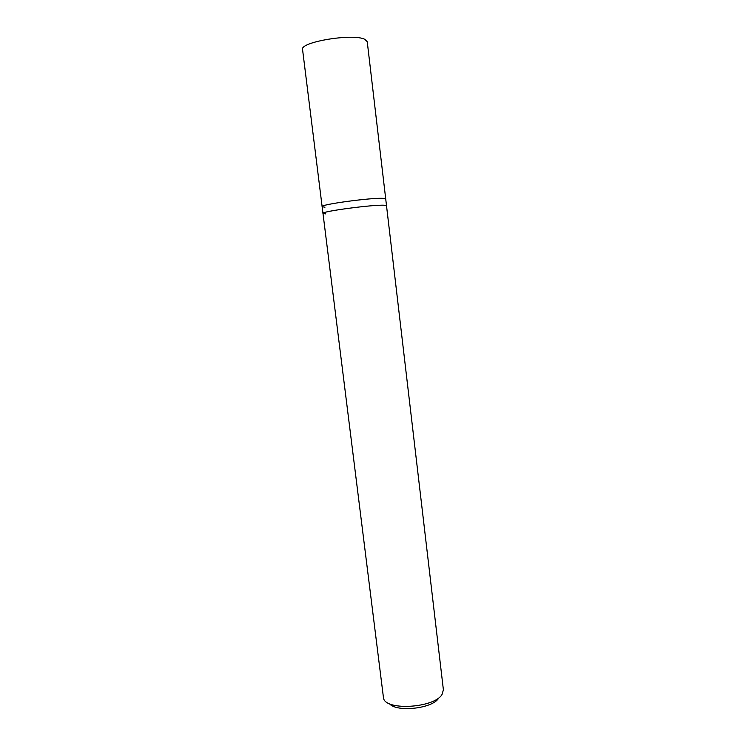 <?xml version="1.0" encoding="UTF-8"?>
<svg xmlns="http://www.w3.org/2000/svg" width="746" height="746" viewBox="0 0 746 746"><rect width="100%" height="100%" fill="white"/><g stroke="black" fill="none" stroke-linecap="round" stroke-linejoin="round"><path stroke-width="1.12" d="M325.778 213.916L322.981 213.412C320.612 211.491 373.988 204.376 384.432 205.253L386.512 205.728L443.394 689.845L442.024 694.489C434.414 707.87 386.549 711.013 383.556 698.461L322.981 213.412C320.612 211.491 373.988 204.376 384.432 205.253L386.512 205.728L385.719 198.958L383.63 198.408C373.149 197.308 319.745 204.497 322.132 206.651L324.948 207.239M389.393 703.655C396.63 712.589 432.633 708.597 438.611 698.191M383.63 198.408C373.149 197.308 319.745 204.497 322.132 206.651L302.568 49.581C299.454 41.981 353.632 33.038 364.915 39.407L367.246 41.748L385.719 198.958L383.63 198.408M322.981 213.412L322.132 206.651"/></g></svg>
